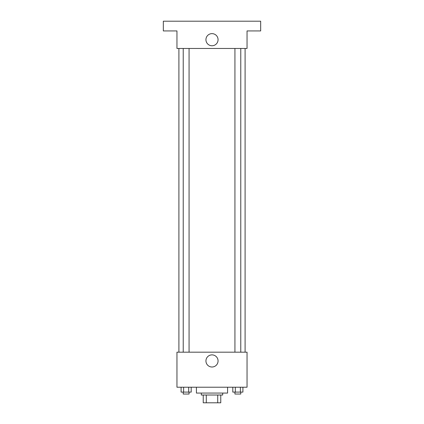 <?xml version="1.0" encoding="UTF-8"?>
<svg xmlns="http://www.w3.org/2000/svg" width="424" height="424" viewBox="0 0 424 424"><rect width="100%" height="100%" fill="white"/><g stroke="black" fill="none" stroke-linecap="round" stroke-linejoin="round"><path stroke-width="0.64" d="M217.713 395.014L217.713 402.8L203.239 402.8L203.239 395.014M217.713 402.8L220.761 402.8L220.761 395.014L220.761 402.8M222.706 393.064L222.706 395.014L201.294 395.014L201.294 393.064M206.287 395.014L206.287 402.8M196.423 387.223L196.423 393.064L227.577 393.064L227.577 387.223M247.044 387.223L176.956 387.223L176.956 352.18L247.044 352.18L247.044 387.223M218.063 360.941A6.063 6.063 0 0 1 208.968 366.193A6.063 6.063 0 0 1 208.968 355.694A6.063 6.063 0 0 1 218.063 360.941M245.099 48.458L245.099 352.18M234.933 352.18L234.933 48.458M189.067 48.458L189.067 352.18M247.044 48.458L176.956 48.458L176.956 30.936L163.325 30.936L163.325 21.2L260.675 21.2L260.675 30.936L247.044 30.936L247.044 48.458M218.063 39.697A6.063 6.063 0 0 1 208.968 44.944A6.063 6.063 0 0 1 208.968 34.445A6.063 6.063 0 0 1 218.063 39.697M242.915 387.223L242.915 392.094L232.797 392.094L232.797 387.223M240.387 387.223L240.387 392.094M235.325 387.223L235.325 392.094M240.774 392.094L240.774 394.039L234.933 394.039L234.933 392.094M191.203 387.223L191.203 392.094L181.085 392.094L181.085 387.223M188.675 387.223L188.675 392.094M183.613 387.223L183.613 392.094M189.067 392.094L189.067 394.039L183.226 394.039L183.226 392.094M178.902 48.458L178.902 352.18M240.774 352.18L240.774 48.458M183.226 48.458L183.226 352.18"/></g></svg>
